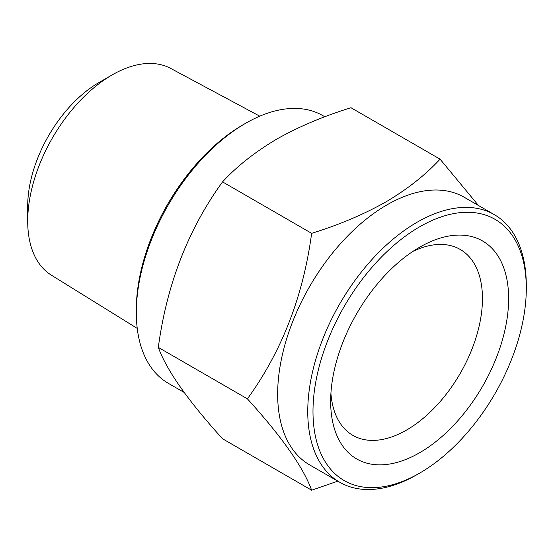<?xml version="1.0" encoding="UTF-8"?>
<svg xmlns="http://www.w3.org/2000/svg" width="554" height="554" viewBox="0 0 554 554"><rect width="100%" height="100%" fill="white"/><g stroke="black" fill="none" stroke-linecap="round" stroke-linejoin="round"><path stroke-width="0.83" d="M112.109 74.942L99.021 82.498A100.87 58.239 -60 0 0 27.7 206.04L27.7 221.15A119.373 68.925 -60 0 1 112.109 74.942A119.373 68.925 -60 0 1 170.708 68.426L259.778 116.181M412.841 251.44A107.344 61.972 -60 0 1 460.229 249.452A107.344 61.972 -60 0 1 476.682 335.468A107.344 61.972 -60 0 1 406.56 430.056A107.344 61.972 -60 0 1 352.891 435.375A107.344 61.972 -60 0 1 330.918 393.34M419.641 247.216L419.648 247.209A125.848 72.657 -60 0 1 508.634 298.592A125.848 72.657 -60 0 1 419.648 452.722A125.848 72.657 -60 0 1 330.655 401.345A125.848 72.657 -60 0 1 419.641 247.216A125.848 72.657 -60 0 1 419.648 247.209M417.03 474.633L419.648 473.123A150.833 87.082 -60 0 1 312.989 411.546A150.833 87.082 -60 0 1 419.648 226.815A150.833 87.082 -60 0 1 526.3 288.392A150.833 87.082 -60 0 1 419.648 473.123L417.03 474.633A154.538 89.222 -60 0 1 339.761 482.285L309.658 464.91A154.538 89.222 -60 0 1 285.975 341.077A154.538 89.222 -60 0 1 386.927 204.904A154.538 89.222 -60 0 1 464.197 197.245L494.293 214.627A154.538 89.222 -60 0 1 526.3 285.365A154.538 89.222 -60 0 1 526.293 286.896M311.639 233.324C338.764 224.972 363.486 214.523 385.792 201.981C407.294 189.281 425.389 175.009 440.084 159.164L350.98 107.725C323.543 116.208 298.828 126.651 276.827 139.068C255.103 151.948 237.008 166.221 222.542 181.878C188.131 229.384 166.726 284.555 158.319 347.406C166.622 370.252 188.028 400.701 222.542 438.768L311.639 490.214C303.336 467.368 281.931 436.912 247.416 398.845C281.82 351.34 303.232 296.168 311.639 233.324L222.542 181.878M337.802 481.156L311.639 490.214M339.761 482.285A154.538 89.222 -60 0 1 316.071 358.459A154.538 89.222 -60 0 1 417.03 222.279A154.538 89.222 -60 0 1 494.293 214.627M184.157 392.447L168.326 383.313A154.538 89.222 -60 0 1 136.319 312.567A154.538 89.222 -60 0 1 245.595 123.3L245.595 123.3A154.538 89.222 -60 0 1 322.857 115.647L324.817 116.776M136.319 312.567L136.319 309.548A150.833 87.082 -60 0 1 242.977 124.816L245.588 123.307L242.977 124.816M247.416 398.845L158.319 347.406M440.084 159.164L478.469 205.486M137.247 328.411L51.349 275.151A119.373 68.925 -60 0 1 27.7 221.15M526.3 288.392L526.3 285.365"/></g></svg>
